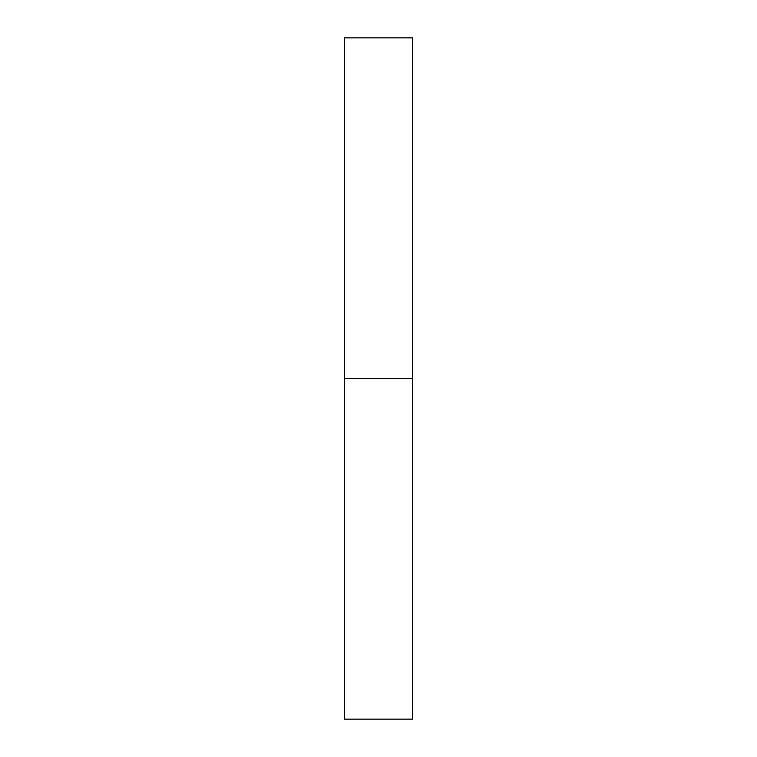 <?xml version="1.0" encoding="UTF-8"?>
<svg xmlns="http://www.w3.org/2000/svg" width="757" height="757" viewBox="0 0 757 757"><rect width="100%" height="100%" fill="white"/><g stroke="black" fill="none" stroke-linecap="round" stroke-linejoin="round"><path stroke-width="1.14" d="M344.435 719.15L344.435 37.85L344.435 719.15L412.565 719.15L412.565 378.5L344.435 378.5L412.565 378.5L412.565 37.85L412.565 719.15M344.435 37.85L412.565 37.85"/></g></svg>
